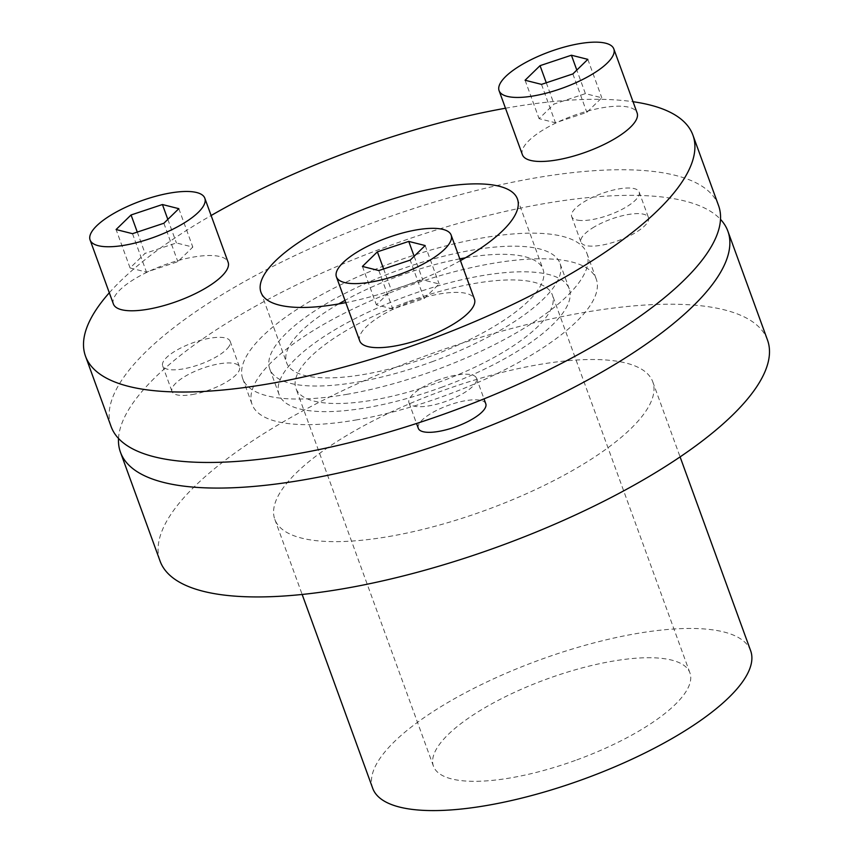 <?xml version="1.0" encoding="UTF-8"?>
<svg xmlns="http://www.w3.org/2000/svg" width="853" height="853" viewBox="0 0 853 853"><rect width="100%" height="100%" fill="white"/><g stroke="black" fill="none" stroke-linecap="round" stroke-linejoin="round"><path stroke-width="0.64" stroke-dasharray="4.26 3.2" d="M718.557 205.562A323.202 102.093 -20 0 0 718.439 205.264A323.202 102.093 -20 0 0 379.457 220.33A323.202 102.093 -20 0 0 111.135 426.639M338.684 303.935A136.459 43.108 -20 0 0 286.619 362.77A136.459 43.108 -20 0 0 286.661 362.898A136.459 43.108 -20 0 0 429.784 356.533A136.459 43.108 -20 0 0 543.073 269.431A136.459 43.108 -20 0 0 543.03 269.303A136.459 43.108 -20 0 0 465.375 257.83M459.799 258.843A136.459 43.108 -20 0 0 344.975 300.373M438.751 379.83A35.911 11.345 -20 0 0 408.982 402.733A35.911 11.345 -20 0 0 409.003 402.765A35.911 11.345 -20 0 0 446.663 401.091A35.911 11.345 -20 0 0 476.475 378.178A35.911 11.345 -20 0 0 476.464 378.146A35.911 11.345 -20 0 0 438.751 379.83M485.784 403.757A35.911 11.345 -20 0 0 448.177 405.41A35.911 11.345 -20 0 0 418.301 428.323M227.612 348.227A35.911 11.345 -20 0 0 230.15 341.296A35.911 11.345 -20 0 0 209.827 338.225A35.911 11.345 -20 0 0 162.667 365.862A35.911 11.345 -20 0 0 182.99 368.933A35.911 11.345 -20 0 0 227.612 348.227M192.32 394.555A35.911 11.345 -20 0 0 239.48 366.907A35.911 11.345 -20 0 0 219.146 363.836A35.911 11.345 -20 0 0 171.986 391.474A35.911 11.345 -20 0 0 192.32 394.555M578.174 220.245A35.911 11.345 -20 0 0 625.718 207.311A35.911 11.345 -20 0 0 639.142 191.989A35.911 11.345 -20 0 0 618.862 188.908A35.911 11.345 -20 0 0 585.083 201.233A35.911 11.345 -20 0 0 571.659 216.555A35.911 11.345 -20 0 0 578.174 220.245M594.402 226.845A35.911 11.345 -20 0 0 580.978 242.167A35.911 11.345 -20 0 0 601.258 245.248A35.911 11.345 -20 0 0 635.037 232.922A35.911 11.345 -20 0 0 648.472 217.6A35.911 11.345 -20 0 0 628.192 214.519A35.911 11.345 -20 0 0 594.402 226.845M113.406 304.02A61.053 19.288 160 0 1 193.578 257.041A61.053 19.288 160 0 1 228.135 262.266M522.399 154.713A61.053 19.288 160 0 1 545.227 128.664A61.053 19.288 160 0 1 602.655 107.713A61.053 19.288 160 0 1 637.127 112.948M346.425 394.417A183.15 57.855 -20 0 0 586.949 253.458A183.15 57.855 -20 0 0 483.267 237.784A183.15 57.855 -20 0 0 255.697 343.407A183.15 57.855 -20 0 0 242.742 378.743A183.15 57.855 -20 0 0 346.425 394.417M355.744 420.028A183.15 57.855 -20 0 0 596.268 279.08A183.15 57.855 -20 0 0 492.597 263.396A183.15 57.855 -20 0 0 265.016 369.018A183.15 57.855 -20 0 0 252.072 404.354A183.15 57.855 -20 0 0 355.744 420.028M441.3 387.39A154.414 48.781 -20 0 0 569.271 288.9A154.414 48.781 -20 0 0 407.041 296.044A154.414 48.781 -20 0 0 279.07 394.534A154.414 48.781 -20 0 0 441.3 387.39M431.981 361.779A154.414 48.781 -20 0 0 559.952 263.289A154.414 48.781 -20 0 0 397.722 270.433A154.414 48.781 -20 0 0 269.74 368.912A154.414 48.781 -20 0 0 431.981 361.779M118.524 438.463A323.202 102.093 160 0 1 143.325 389.906A323.202 102.093 160 0 1 544.918 203.504A323.202 102.093 160 0 1 720.497 219.36M767.497 340.038A323.202 102.093 -20 0 0 584.54 312.369A323.202 102.093 -20 0 0 182.937 498.76A323.202 102.093 -20 0 0 160.087 561.114M388.659 536.569A201.105 63.527 -20 0 0 652.758 381.792A201.105 63.527 -20 0 0 538.925 364.583A201.105 63.527 -20 0 0 289.039 480.559A201.105 63.527 -20 0 0 274.815 519.36A201.105 63.527 -20 0 0 388.659 536.569M750.651 650.743A201.105 63.527 -20 0 0 636.807 633.523A201.105 63.527 -20 0 0 386.931 749.499A201.105 63.527 -20 0 0 372.708 788.3M576.82 759.884A136.459 43.108 -20 0 0 689.906 672.846A136.459 43.108 -20 0 0 546.538 679.159A136.459 43.108 -20 0 0 433.452 766.197A136.459 43.108 -20 0 0 576.82 759.884M409.035 301.354A136.459 43.108 160 0 1 552.403 295.042A136.459 43.108 160 0 1 439.306 382.08A136.459 43.108 160 0 1 295.938 388.392A136.459 43.108 160 0 1 409.035 301.354M130.082 267.97L146.481 272.107L177.851 261.668L192.81 247.093L176.411 242.956L145.042 253.394L130.082 267.97L116.093 229.542M132.503 233.679L146.481 272.107M163.872 223.251L177.851 261.668M178.831 208.676L192.81 247.093M167.828 219.381L176.411 242.956M137.29 232.091L145.042 253.394M585.403 93.638L554.034 104.077L539.075 118.652L555.474 122.789L586.843 112.361L601.802 97.786L585.403 93.638L576.82 70.074M546.283 82.784L554.034 104.077M525.085 80.235L539.075 118.652M541.495 84.372L555.474 122.789M572.864 73.934L586.843 112.361M587.824 59.358L601.802 97.786M424.176 298.539L439.135 283.964L422.736 279.827L391.367 290.265L376.408 304.841L392.806 308.978L424.176 298.539L410.197 260.122M425.157 245.547L439.135 283.964M414.153 256.263L422.736 279.827M383.615 268.962L391.367 290.265M362.418 266.424L376.408 304.841M378.828 270.561L392.806 308.978M359.71 340.837A61.053 19.288 160 0 1 410.496 301.898A61.053 19.288 160 0 1 474.439 299.083M460.449 260.634A136.459 43.108 160 0 1 345.796 302.623M109.312 292.771A323.202 102.093 160 0 1 211.128 215.521M505.477 108.235A323.202 102.093 160 0 1 633.033 101.71M260.975 292.334L286.619 362.77M408.982 402.733L416.541 423.493M230.15 341.296L239.48 366.907M571.659 216.555L580.978 242.167M586.949 253.458L596.268 279.08M569.271 288.9L559.952 263.289M652.758 381.792L680.097 456.899M689.906 672.846L552.403 295.042M433.452 766.197L295.938 388.392M274.815 519.36L302.154 594.456M279.07 394.534L269.74 368.912M242.742 378.743L252.072 404.354M639.142 191.989L648.472 217.6M162.667 365.862L171.986 391.474M476.475 378.178L484.014 398.873M517.44 198.994L543.073 269.431"/><path stroke-width="1.28" d="M85.503 356.202L111.135 426.639A323.202 102.093 -20 0 0 111.253 426.937A323.202 102.093 -20 0 0 450.235 411.871A323.202 102.093 -20 0 0 718.557 205.562L692.913 135.126A323.202 102.093 160 0 1 424.591 341.435A323.202 102.093 160 0 1 85.609 356.501A323.202 102.093 160 0 1 85.503 356.202A323.202 102.093 160 0 1 109.312 292.771M633.033 101.71A323.202 102.093 160 0 1 692.807 134.827A323.202 102.093 160 0 1 692.913 135.126M345.796 302.623A136.459 43.108 160 0 1 261.029 292.462A136.459 43.108 160 0 1 260.975 292.334A136.459 43.108 160 0 1 374.264 205.232A136.459 43.108 160 0 1 517.398 198.866A136.459 43.108 160 0 1 517.44 198.994A136.459 43.108 160 0 1 460.449 260.634M465.375 257.83A136.459 43.108 -20 0 0 459.799 258.843M344.975 300.373A136.459 43.108 -20 0 0 338.684 303.935M418.301 428.323A35.911 11.345 -20 0 0 418.311 428.355A35.911 11.345 -20 0 0 418.322 428.387A35.911 11.345 -20 0 0 455.982 426.713A35.911 11.345 -20 0 0 485.794 403.789A35.911 11.345 -20 0 0 485.784 403.757M474.439 299.083A61.053 19.288 160 0 1 474.46 299.136A61.053 19.288 160 0 1 423.781 338.108A61.053 19.288 160 0 1 359.753 340.955A61.053 19.288 160 0 1 359.731 340.901A61.053 19.288 160 0 1 359.71 340.837M451.13 235.044A61.053 19.288 160 0 1 451.152 235.108A61.053 19.288 160 0 1 400.473 274.069A61.053 19.288 160 0 1 336.445 276.916A61.053 19.288 160 0 1 336.423 276.862A61.053 19.288 160 0 1 387.102 237.891A61.053 19.288 160 0 1 451.13 235.044M204.827 198.227L228.135 262.266A61.053 19.288 160 0 1 147.964 309.244A61.053 19.288 160 0 1 113.406 304.02L90.098 239.992A61.053 19.288 160 0 1 170.269 193.002A61.053 19.288 160 0 1 204.827 198.227A61.053 19.288 160 0 1 124.655 245.216A61.053 19.288 160 0 1 90.098 239.992M613.819 48.92L637.127 112.948A61.053 19.288 160 0 1 614.299 139.007A61.053 19.288 160 0 1 556.87 159.948A61.053 19.288 160 0 1 522.399 154.713L499.09 90.674A61.053 19.288 160 0 1 521.919 64.625A61.053 19.288 160 0 1 579.347 43.674A61.053 19.288 160 0 1 613.819 48.92A61.053 19.288 160 0 1 590.99 74.968A61.053 19.288 160 0 1 533.562 95.92A61.053 19.288 160 0 1 499.09 90.674M720.497 219.36A323.202 102.093 160 0 1 727.876 231.174A323.202 102.093 160 0 1 303.423 479.919A323.202 102.093 160 0 1 120.465 452.261A323.202 102.093 160 0 1 118.524 438.463M120.465 452.261L160.087 561.114A323.202 102.093 -20 0 0 343.045 588.783A323.202 102.093 -20 0 0 767.497 340.038L727.876 231.174M302.154 594.456L372.708 788.3A201.105 63.527 -20 0 0 486.541 805.52A201.105 63.527 -20 0 0 750.651 650.743L680.097 456.899M132.503 233.679L116.093 229.542L131.063 214.967L162.422 204.528L178.831 208.676L163.872 223.251L132.503 233.679M162.422 204.528L167.828 219.381M131.063 214.967L137.29 232.091M571.414 55.221L587.824 59.358L572.864 73.934L541.495 84.372L525.085 80.235L540.056 65.66L571.414 55.221L576.82 70.074M540.056 65.66L546.283 82.784M425.157 245.547L410.197 260.122L378.828 270.561L362.418 266.424L377.378 251.848L408.747 241.41L425.157 245.547M408.747 241.41L414.153 256.263M377.378 251.848L383.615 268.962M211.128 215.521A323.202 102.093 160 0 1 505.477 108.235M416.541 423.493L418.311 428.355M474.46 299.136L451.152 235.108M359.731 340.901L336.423 276.862M484.014 398.873L485.794 403.789"/></g></svg>
